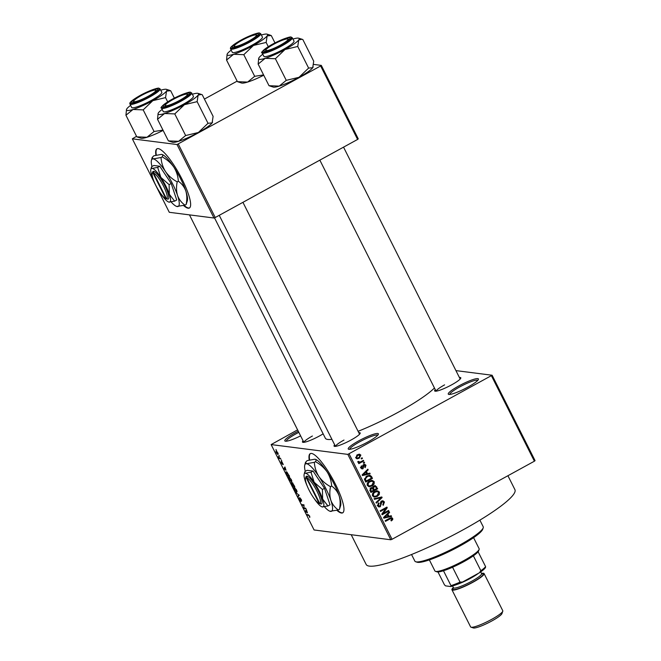 <?xml version="1.0" encoding="UTF-8"?>
<svg xmlns="http://www.w3.org/2000/svg" width="661" height="661" viewBox="0 0 661 661"><rect width="100%" height="100%" fill="white"/><g stroke="black" fill="none" stroke-linecap="round" stroke-linejoin="round"><path stroke-width="0.99" d="M300.606 435.872A16.872 2.619 153.3 0 1 285.197 441.151A16.872 2.619 153.3 0 1 295.368 432.715A16.872 2.619 153.3 0 1 298.251 431.195M298.83 432.344A15.748 2.446 -26.7 0 0 296.169 433.748A15.748 2.446 -26.7 0 0 286.287 441.209M358.791 440.821A16.872 2.619 153.3 0 1 378.389 434.277A16.872 2.619 153.3 0 1 367.846 441.978A16.872 2.619 153.3 0 1 348.611 449.257A16.872 2.619 153.3 0 1 358.791 440.821M377.786 435.186A15.748 2.446 -26.7 0 0 359.592 441.854A15.748 2.446 -26.7 0 0 349.702 449.315M458.817 385.95A16.872 2.619 153.3 0 1 478.424 379.406A16.872 2.619 153.3 0 1 467.881 387.106A16.872 2.619 153.3 0 1 448.645 394.386A16.872 2.619 153.3 0 1 458.817 385.95M477.82 380.315A15.748 2.446 -26.7 0 0 459.618 386.982A15.748 2.446 -26.7 0 0 449.736 394.443M336.895 510.366A33.752 7.478 -118.7 0 0 342.695 512.837A33.752 7.478 -118.7 0 0 335.524 484.397A33.752 7.478 -118.7 0 0 310.232 453.653A33.752 7.478 -118.7 0 0 309.224 460.048M310.43 453.553A33.752 7.478 -118.7 0 0 309.621 459.94M459.395 377.489A14.625 2.272 153.3 0 1 460.791 378.166A14.625 2.272 153.3 0 1 451.653 384.834A14.625 2.272 153.3 0 1 434.979 391.147A14.625 2.272 153.3 0 1 435.268 389.618M358.783 432.674A14.625 2.272 153.3 0 1 360.179 433.352A14.625 2.272 153.3 0 1 351.041 440.028A14.625 2.272 153.3 0 1 334.367 446.332A14.625 2.272 153.3 0 1 334.664 444.812M323.138 433.839A14.625 2.272 153.3 0 1 319.453 435.987A14.625 2.272 153.3 0 1 302.779 442.292A14.625 2.272 153.3 0 1 303.077 440.771M507.921 475.73L514.927 489.669A83.253 12.923 153.3 0 1 462.898 529.932A83.253 12.923 153.3 0 1 366.177 564.486L351.206 534.716M434.451 387.99A63.002 9.783 153.3 0 1 398.533 412.076A63.002 9.783 153.3 0 1 358.097 431.311M331.905 439.334A63.002 9.783 153.3 0 1 325.344 438.218L214.486 217.816M183.584 205.546A33.752 7.478 -118.7 0 0 189.385 208.008A33.752 7.478 -118.7 0 0 182.213 179.577A33.752 7.478 -118.7 0 0 156.921 148.824A33.752 7.478 -118.7 0 0 155.913 155.219M157.12 148.733A33.752 7.478 -118.7 0 0 156.31 155.12M278.909 455.545L279.529 456.214L278.909 455.545M279.686 458.007L280.801 458.742L279.264 458.544L278.314 456.561L279.686 458.007M281.082 459.874L281.702 460.543L281.082 459.874M281.735 461.477L283.28 464.543L282.09 462.113L282.577 464.369L281.421 462.89L281.123 461.485L282.23 463.733L281.644 461.494M281.446 462.13L281.627 462.898M286.006 470.268L283.833 468.699L284.932 466.955L286.006 470.268M291.27 479.506L291.848 481.274L291.435 481.803L289.097 479.225C288.361 477.506 288.32 476.746 288.956 476.928L291.27 479.506M296.492 489.884L297.07 491.652L296.657 492.189L294.319 489.603C293.583 487.892 293.542 487.124 294.178 487.306L296.492 489.884M309.736 516.224L309.769 517.513L308.976 515.464L307.191 515.159L306.878 514.522L308.315 514.704L309.736 516.224M309.422 516.877L309.654 516.067M297.59 429.865L271.134 444.58L347.835 454.388L492.115 375.241L535.063 460.634L534.402 461.196L491.453 375.803M271.134 444.58L314.082 529.973L390.783 539.773L347.835 454.388M307.431 512.87L305.258 511.308L306.357 509.557L307.431 512.87M303.986 507.987L305.679 508.202L305.993 508.838L303.878 508.565L303.895 505.442L302.201 505.227L301.879 504.591L303.994 504.864L303.986 507.987M301.466 501.162L300.193 498.377L300.846 501.509L299.359 499.633L299.036 497.807L300.532 500.873L299.871 497.75L301.474 499.799L301.581 501.096M295.781 492.47L299.21 495.345L298.037 496.94L297.706 496.287L298.822 495.039L295.781 492.47M292.212 482.58L294.781 486.537L292.666 486.273L291.336 482.637L292.121 483.373L292.212 482.58L292.121 483.373L292.806 483.001M286.353 471.78L289.559 476.16L287.444 475.887L286.056 471.822M276.199 451.058L277.901 452.917L277.984 454.578L276.306 452.719L275.992 451.083M275.91 449.587L276.529 450.257L275.91 449.587M455.933 370.614L492.115 375.241M361.154 458.337L362.121 457.809L362.435 458.445L361.476 458.974L361.154 458.337M360.848 461.733L363.385 460.337L363.707 460.973L358.807 463.658L358.493 463.022L359.27 462.593L358.022 462.32L357.981 461.576L358.774 461.37L359.791 462.163L360.848 461.733M360.559 461.882L359.254 462.593L358.022 462.32M357.948 461.75L359.791 462.163M363.335 462.675L364.294 462.146L364.616 462.774L363.649 463.303L363.335 462.675M363.616 464.592L364.765 464.328L365.971 465.245L365.169 467.658L364.765 467.071L365.244 465.592L364.062 465.154L363.021 468.715L362.03 468.93L360.914 468.054L361.575 465.823L361.6 467.649L362.608 468.137L363.616 464.592M363.186 464.89L364.575 465.047L363.046 465.022M361.022 468.062L362.608 468.137M367.533 473.681L369.821 473.127L370.152 473.788L362.451 475.556L362.121 474.895L367.838 469.186L368.169 469.847L366.434 471.5L367.533 473.681L366.458 473.549M372.3 480.44L374.233 481.687L374.093 484.075L372.093 485.967L369.185 486.719L367.326 485.471C366.896 483.497 367.64 482.051 369.565 481.142L372.416 480.456M377.514 490.817L379.455 492.065L379.315 494.461L377.315 496.345L374.407 497.097L372.548 495.849C372.118 493.874 372.862 492.437 374.779 491.52L377.629 490.834M392.708 518.406L392.725 519.662L391.295 520.926L390.891 520.339L391.907 518.811L391.056 518.414L385.487 521.347L385.165 520.719L389.734 518.216L391.659 517.629L392.708 518.406L391.593 518.488M391.907 518.811L389.85 518.257L388.899 518.662L390.106 518.811M349.099 453.892L392.047 539.285L534.402 461.196M388.957 516.291L391.246 515.729L391.576 516.39L383.884 518.166L383.545 517.497L389.263 511.788L389.602 512.449L387.858 514.101L388.957 516.291L387.891 516.15M383.198 513.39L388.585 510.432L388.899 511.069L382.165 514.762L381.827 514.084L385.884 508.458L380.488 511.424L380.174 510.788L386.908 507.094L387.247 507.772L383.198 513.39L382.405 513.291M381.496 501.079L382.909 500.79L384.438 501.98L383.223 505.318L382.818 504.731L383.628 502.352L381.827 501.707L380.339 506.665L379.009 506.954L377.588 505.88L378.646 502.872L379.05 503.459L378.365 505.425L380.042 506.02L380.629 505.45L380.381 502.914L381.496 501.079M381.042 501.393L382.612 501.534L380.852 501.575M378.084 506.029L380.042 506.02M374.076 498.667L381.802 496.956L382.116 497.576L376.324 503.137L375.993 502.484L381.19 497.733L374.407 499.328L374.076 498.667M373.762 485.975L375.299 485.628L377.687 488.776L370.953 492.47L369.97 490.503L370.788 487.835L372.54 487.744L373.762 485.975M372.003 487.578L371.408 487.603M366.929 476.019L369.912 475.251L371.54 476.54L372.465 478.39L365.731 482.084L364.467 479.25L366.929 476.019M357.394 454.76L359.543 454.181L360.865 455.099L359.212 458.255L357.138 458.8L355.792 457.883L357.394 454.76M313.669 64.414L321.304 65.389L358.254 138.868L357.601 139.438L320.643 65.96L321.304 65.389M136.538 136.315L132.332 138.827L169.282 212.297L213.982 218.014L177.024 144.536L320.643 65.96M178.288 144.048L215.246 217.519L357.601 139.438M132.332 138.827L177.024 144.536M204.406 99.084L237.15 81.121M215.246 217.519L213.982 218.014M184.064 205.414A33.752 7.478 -118.7 0 0 189.575 207.893M392.047 539.285L390.783 539.773M343.993 440.052A13.501 2.099 -26.7 0 0 335.515 446.365M312.405 436.02A13.501 2.099 -26.7 0 0 303.928 442.325M444.597 384.867A13.501 2.099 -26.7 0 0 436.128 391.172M337.374 510.242A33.752 7.478 -118.7 0 0 342.885 512.713M391.857 519.546L392.725 519.662M390.692 518.654L389.85 518.257M391.015 517.679L391.494 518.257M390.238 515.977L391.576 516.39M390.37 516.241L383.686 517.778M388.718 512.341L389.602 512.449M387.057 514.002L387.858 514.101M386.801 514.25L387.049 514.729M385.809 516.993L388.065 516.505L387.181 514.745L384.388 517.398L385.809 516.993M383.727 517.315L384.388 517.398M386.404 514.646L387.181 514.745M387.71 510.912L388.899 511.069M383.182 513.39L381.843 514.118M384.694 508.309L385.884 508.458M386.016 507.582L387.247 507.772M386.041 507.623L385.47 508.408M383.24 501.823L384.438 501.98M379.604 506.177L379.133 506.516L380.339 506.665M379.133 506.516L378.423 506.78M378.034 503.327L379.05 503.459M377.381 505.301L378.365 505.425M377.158 505.277L378.836 505.872M382.273 500.807L383.231 501.815M380.786 497.179L382.116 497.576M374.209 498.939L381.19 497.733M378.53 494.354L379.315 494.461M376.464 495.981L377.315 496.345M376.109 496.196L373.812 496.956M376.307 490.669L379.455 492.065M372.35 495.287L374.696 496.353L377.01 495.709L378.67 492.503L377.299 491.577L374.382 491.751M372.507 495.775L374.696 496.353M372.862 493.156L373.696 493.263L373.333 495.411M373.986 492.024L375.076 492.164L373.696 493.263M377.299 491.577L375.076 492.164M376.497 488.619L377.687 488.776M373.151 489.727L374.225 489.867L373.432 490.288L372.44 488.487L371.218 488.405L370.871 490.305L371.424 491.404L373.432 490.297M371.408 491.404L370.631 491.825M374.647 485.645L375.465 486.603M372.11 487.694L372.366 488.413M374.291 486.471L372.878 486.446M371.234 488.33L370.011 488.256M370.35 491.263L371.424 491.404M370.21 488.281L373.597 488.619L374.225 489.867L376.58 488.57L375.498 486.628L373.771 486.232M373.077 486.479L374.085 486.603L373.597 488.619M375.498 486.628L374.085 486.603M373.308 483.976L374.093 484.075M371.251 485.604L372.093 485.967M370.887 485.81L368.59 486.579M371.085 480.283L374.233 481.687M367.128 484.91L369.474 485.967L371.788 485.331L373.448 482.117L372.077 481.2L369.16 481.373M367.293 485.397L369.474 485.967M367.64 482.778L368.474 482.885L368.111 485.034M368.764 481.638L369.863 481.778L368.474 482.885M372.077 481.2L369.863 481.778M370.342 476.391L371.54 476.54M371.275 478.242L372.465 478.39M365.128 480.886L366.202 481.018L365.409 481.448M369.251 475.242L370.309 476.35M367.805 475.846L369.557 475.994L366.029 476.498M366.202 481.018L371.366 478.192L370.788 477.052L369.012 476.003L367.235 476.655L365.318 478.928L366.202 481.018M364.599 479.77L365.64 479.903M364.467 478.82L365.318 478.928M366.136 476.515L367.235 476.655M368.813 473.375L370.152 473.788M368.945 473.631L362.261 475.176M367.285 469.731L368.169 469.847M365.624 471.392L366.434 471.5M365.376 471.64L365.616 472.128M364.385 474.383L366.64 473.904L365.756 472.144L362.963 474.796L364.385 474.383M362.302 474.714L362.963 474.796M364.971 472.045L365.756 472.144M364.773 465.096L365.971 465.245M362.79 465.443L363.699 465.559M362.261 468.219L361.815 468.558L363.021 468.715M361.046 466.294L361.98 466.41M360.732 467.542L361.6 467.649M360.394 467.501L361.402 467.988M364.137 464.377L364.756 465.088M363.418 462.626L364.616 462.774M362.517 460.816L363.707 460.973M358.113 462.452L359.27 462.593M357.708 461.725L358.584 462.006M361.245 458.288L362.435 458.445M358.906 454.198L360.865 455.099M358.411 457.858L359.212 458.255M358.006 458.098L356.552 458.635M355.635 457.404L357.337 458.048L358.89 457.619L360.154 455.47L357.014 454.991M355.75 457.8L357.337 458.048M356.676 455.231L357.758 455.363L356.502 457.519M359.336 454.942L357.758 455.363M308.067 514.679L307.191 515.159M306.349 510.705L305.258 511.308M306.167 511.961L307.076 512.63L306.192 510.87L305.622 511.614L306.167 511.961M304.754 508.086L303.878 508.565M304.035 507.615L303.539 507.888M303.077 504.748L302.201 505.227M299.053 495.552L297.706 496.287M294.922 487.702L294.145 488.149L294.558 489.627L296.343 491.553L297.02 491.272M296.425 489.76L294.145 488.149M296.343 491.553L296.244 489.859M293.542 485.794L292.666 486.273M291.947 483.133L292.6 485.67L293.228 485.752L291.931 483.117M293.476 485.785L294.219 485.876L292.451 483.224L292.823 483.017L293.476 485.785M289.7 477.325L288.923 477.763L289.344 479.25L291.121 481.175L291.798 480.886M291.204 479.374L288.923 477.763M291.121 481.175L291.022 479.473M288.32 475.408L287.444 475.887M287.122 472.169L286.403 473.276L287.378 475.292L288.997 475.499L287.312 472.731L286.411 472.441L287.039 472.103M284.916 468.104L283.833 468.699M284.742 469.351L285.651 470.021L284.767 468.261L284.197 469.013L284.742 469.351M280.132 458.065L279.264 458.544M276.918 451.48L276.529 452.76L277.67 453.95L278.231 453.71M277.827 452.785L276.356 451.711L276.868 451.43M277.67 453.95L277.67 452.876M483.208 527.817L482.704 529.279A37.123 5.759 153.3 0 1 459.511 546.217A37.123 5.759 153.3 0 1 417.19 562.23L415.711 561.759A38.255 5.941 -26.7 0 0 459.312 545.267A38.255 5.941 -26.7 0 0 483.208 527.817A38.255 5.941 -26.7 0 0 483.216 526.767L479.886 520.141M411.539 554.513L414.868 561.139A38.255 5.941 -26.7 0 0 415.711 561.759M162.978 130.11L154.063 131.498L146.99 137.265L136.81 136.852L125.937 115.237L133.01 109.47A22.639 3.512 153.3 0 1 127.375 110.503A22.639 3.512 153.3 0 1 126.507 109.437A22.639 3.512 153.3 0 1 126.929 108.693A22.639 3.512 153.3 0 1 130.605 105.372M132.233 102.769A14.625 2.272 153.3 0 1 131.993 102.719A14.625 2.272 153.3 0 1 141.239 95.176A14.625 2.272 153.3 0 1 157.244 89.053A14.625 2.272 153.3 0 1 157.805 89.739A14.625 2.272 153.3 0 1 146.205 97.712A14.625 2.272 153.3 0 1 132.233 102.769M132.307 107.801A16.872 2.619 -26.7 0 0 149.609 101.348A16.872 2.619 -26.7 0 0 161.813 92.3L160.111 88.921A16.872 2.619 153.3 0 1 147.907 97.977A16.872 2.619 153.3 0 1 130.605 104.421A16.872 2.619 153.3 0 1 129.961 104.091L131.655 107.462A16.872 2.619 -26.7 0 0 132.307 107.801M154.063 131.498L143.189 109.883L152.815 100.662L165.547 97.621L166.539 91.078L170.645 90.714L174.364 98.117M160.755 90.21A22.639 3.512 153.3 0 1 166.465 89.342A22.639 3.512 153.3 0 1 166.539 91.078A22.639 3.512 153.3 0 1 152.815 100.662A22.639 3.512 -26.7 0 1 133.01 109.47L143.189 109.883M136.81 136.852L140.991 138.223A22.639 3.512 153.3 0 0 146.99 137.265A22.639 3.512 153.3 0 0 163.127 130.407M126.507 109.437L125.937 115.237M167.696 101.893L165.547 97.621M155.517 90.152A12.377 1.917 -26.7 0 0 144.172 94.044A12.377 1.917 -26.7 0 0 133.687 101.133A12.377 1.917 -26.7 0 0 145.304 97.778A12.377 1.917 -26.7 0 0 155.517 90.152L157.004 90.615A13.501 2.099 153.3 0 1 157.136 90.681A13.501 2.099 -26.7 0 0 156.781 90.574M133.142 102.752A13.501 2.099 153.3 0 1 133.175 102.604L133.687 101.133M170.455 100.993A12.377 1.917 -26.7 0 0 165.275 105.173A12.377 1.917 -26.7 0 0 170.563 104.595A12.377 1.917 -26.7 0 0 182.188 98.902A12.377 1.917 -26.7 0 0 187.104 94.184A12.377 1.917 -26.7 0 0 170.455 100.993M164.729 106.785A13.501 2.099 153.3 0 1 164.763 106.636L165.275 105.173M187.104 94.184L188.592 94.655A13.501 2.099 153.3 0 1 188.724 94.713A13.501 2.099 -26.7 0 0 188.368 94.606M251.213 39.677A12.377 1.917 -26.7 0 0 256.129 34.959A12.377 1.917 -26.7 0 0 239.48 41.767A12.377 1.917 -26.7 0 0 234.291 45.94A12.377 1.917 -26.7 0 0 239.579 45.361A12.377 1.917 -26.7 0 0 251.213 39.677M256.129 34.959L257.608 35.43A13.501 2.099 153.3 0 1 257.749 35.487A13.501 2.099 -26.7 0 0 257.393 35.38M233.754 47.559A13.501 2.099 153.3 0 1 233.787 47.41L234.291 45.94M277.504 46.625A12.377 1.917 -26.7 0 0 287.717 38.999A12.377 1.917 -26.7 0 0 276.372 42.891A12.377 1.917 -26.7 0 0 265.879 49.98A12.377 1.917 -26.7 0 0 277.504 46.625M287.717 38.999L289.196 39.47A13.501 2.099 153.3 0 1 289.336 39.528A13.501 2.099 -26.7 0 0 288.981 39.42M265.342 51.599A13.501 2.099 153.3 0 1 265.375 51.451L265.879 49.98M479.142 549.398L478.638 550.861A23.622 3.669 153.3 0 1 478.11 551.753A23.622 3.669 153.3 0 1 473.375 555.818A23.622 3.669 153.3 0 1 452.562 567.237A23.622 3.669 153.3 0 1 443.481 570.749A23.622 3.669 153.3 0 1 437.334 571.914A23.622 3.669 153.3 0 1 436.946 571.831L435.467 571.36A24.754 3.842 -26.7 0 0 435.872 571.451A24.754 3.842 -26.7 0 0 459.519 562.891A24.754 3.842 -26.7 0 0 479.142 549.398A24.754 3.842 -26.7 0 0 479.142 548.721L473.582 537.666M429.361 559.908L434.921 570.964A24.754 3.842 -26.7 0 0 435.467 571.36M478.11 551.753L485.604 566.651L485.471 567.559A22.499 3.495 153.3 0 1 479.341 572.814L462.576 582.01A22.499 3.495 153.3 0 1 450.843 586.555L445.572 585.877L444.44 584.803L437.97 571.939M479.341 572.814L480.861 570.716A23.622 3.669 -26.7 0 0 485.604 566.651M473.375 555.818L480.861 570.716M452.562 567.237L460.056 582.126L462.576 582.01M450.843 586.555L450.976 585.638A23.622 3.669 -26.7 0 0 460.056 582.126M443.481 570.749L450.976 585.638M502.773 611.227L501.963 613.573A16.203 2.512 153.3 0 1 491.842 620.96A16.203 2.512 153.3 0 1 473.375 627.95L471.012 627.198A18.004 2.793 -26.7 0 0 491.528 619.44A18.004 2.793 -26.7 0 0 502.773 611.227A18.004 2.793 -26.7 0 0 502.773 610.731L484.1 573.599A18.004 2.793 -26.7 0 0 481.481 573.401M453.339 587.555A18.004 2.793 -26.7 0 0 451.934 589.769L470.615 626.909A18.004 2.793 -26.7 0 0 471.012 627.198M478.498 573.277A16.872 2.619 153.3 0 1 470.549 578.292A16.872 2.619 153.3 0 1 456.148 584.745M451.934 589.769A18.004 2.793 -26.7 0 0 472.846 582.3A18.004 2.793 -26.7 0 0 484.1 573.599M208.008 123.276L198.383 132.497L185.65 135.538L178.577 141.305A22.639 3.512 153.3 0 1 172.942 142.338A22.639 3.512 153.3 0 1 172.579 142.264L168.398 140.892L157.525 119.269L164.597 113.502L174.777 113.915L184.402 104.694L197.135 101.654L198.126 95.11L201.423 94.449L202.233 94.746L213.106 116.369L212.107 122.913L208.008 123.276L197.135 101.654M192.343 94.242A22.639 3.512 153.3 0 1 197.68 93.3A22.639 3.512 153.3 0 1 198.052 93.383A22.639 3.512 153.3 0 1 198.126 95.11A22.639 3.512 153.3 0 1 184.402 104.694A22.639 3.512 153.3 0 1 164.597 113.502A22.639 3.512 153.3 0 1 158.095 113.477A22.639 3.512 153.3 0 1 158.516 112.725A22.639 3.512 153.3 0 1 162.193 109.412M188.831 93.085A14.625 2.272 153.3 0 1 189.393 93.779A14.625 2.272 153.3 0 1 177.792 101.753A14.625 2.272 153.3 0 1 163.821 106.809A14.625 2.272 153.3 0 1 163.581 106.76A14.625 2.272 153.3 0 1 172.827 99.208A14.625 2.272 153.3 0 1 188.831 93.085M161.548 108.123L163.242 111.502A16.872 2.619 -26.7 0 0 163.895 111.833A16.872 2.619 -26.7 0 0 181.197 105.388A16.872 2.619 -26.7 0 0 193.4 96.341L191.698 92.961A16.872 2.619 153.3 0 1 179.495 102.009A16.872 2.619 153.3 0 1 162.193 108.462A16.872 2.619 153.3 0 1 161.548 108.123C159.962 108.107 161.705 106.223 166.787 102.472C174.76 97.002 189.641 91.177 190.558 92.276L191.698 92.961M185.65 135.538L174.777 113.915M212.561 122.062A22.639 3.512 153.3 0 1 212.528 122.169A22.639 3.512 153.3 0 1 212.107 122.913A22.639 3.512 153.3 0 1 198.383 132.497A22.639 3.512 153.3 0 1 178.577 141.305L168.398 140.892M158.095 113.477L157.525 119.269M263.582 74.916L254.675 76.312L247.602 82.08L237.423 81.667L226.549 60.044L233.622 54.276A22.639 3.512 153.3 0 1 227.987 55.309A22.639 3.512 153.3 0 1 227.12 54.252A22.639 3.512 153.3 0 1 227.541 53.5A22.639 3.512 153.3 0 1 231.218 50.186M232.846 47.584A14.625 2.272 153.3 0 1 232.606 47.534A14.625 2.272 153.3 0 1 241.852 39.982A14.625 2.272 153.3 0 1 257.856 33.86A14.625 2.272 153.3 0 1 258.41 34.554A14.625 2.272 153.3 0 1 246.817 42.527A14.625 2.272 153.3 0 1 232.846 47.584M232.92 52.607A16.872 2.619 -26.7 0 0 250.213 46.163A16.872 2.619 -26.7 0 0 262.425 37.107L260.723 33.736A16.872 2.619 153.3 0 1 248.519 42.783A16.872 2.619 153.3 0 1 231.218 49.228A16.872 2.619 153.3 0 1 230.573 48.897L232.267 52.277A16.872 2.619 -26.7 0 0 232.92 52.607M254.675 76.312L243.802 54.689L253.427 45.469L266.152 42.428L267.151 35.884L271.258 35.52L274.976 42.924M261.368 35.016A22.639 3.512 153.3 0 1 267.077 34.149A22.639 3.512 153.3 0 1 267.151 35.884A22.639 3.512 153.3 0 1 253.427 45.469A22.639 3.512 -26.7 0 1 233.622 54.276L243.802 54.689M237.423 81.667L241.595 83.038A22.639 3.512 153.3 0 0 247.602 82.08A22.639 3.512 153.3 0 0 263.731 75.214M227.12 54.252L226.549 60.044M268.3 46.7L266.152 42.428M308.613 68.083L298.995 77.312L286.263 80.345L279.19 86.12A22.639 3.512 153.3 0 1 273.555 87.153A22.639 3.512 153.3 0 1 273.183 87.07L269.01 85.699L258.137 64.084L265.21 58.317L275.389 58.73L285.015 49.509L297.739 46.468L298.739 39.924L302.036 39.255L302.845 39.561L313.711 61.176L312.719 67.728L308.613 68.083L297.739 46.468M292.955 39.057A22.639 3.512 153.3 0 1 298.293 38.115A22.639 3.512 153.3 0 1 298.665 38.189A22.639 3.512 153.3 0 1 298.739 39.924A22.639 3.512 153.3 0 1 285.015 49.509A22.639 3.512 153.3 0 1 265.21 58.317A22.639 3.512 153.3 0 1 258.707 58.284A22.639 3.512 153.3 0 1 259.129 57.54A22.639 3.512 153.3 0 1 262.805 54.219M289.444 37.9A14.625 2.272 153.3 0 1 289.997 38.586A14.625 2.272 153.3 0 1 278.405 46.559A14.625 2.272 153.3 0 1 264.433 51.616A14.625 2.272 153.3 0 1 264.193 51.566A14.625 2.272 153.3 0 1 273.439 44.023A14.625 2.272 153.3 0 1 289.444 37.9M262.161 52.938L263.855 56.309A16.872 2.619 -26.7 0 0 264.507 56.648A16.872 2.619 -26.7 0 0 281.801 50.203A16.872 2.619 -26.7 0 0 294.013 41.147L292.311 37.768A16.872 2.619 153.3 0 1 280.107 46.824A16.872 2.619 153.3 0 1 262.805 53.268A16.872 2.619 153.3 0 1 262.161 52.938C260.574 52.921 262.318 51.037 267.399 47.278C275.373 41.817 290.253 35.983 291.171 37.09L292.311 37.768M286.263 80.345L275.389 58.73M313.174 66.877A22.639 3.512 153.3 0 1 313.14 66.976A22.639 3.512 153.3 0 1 312.719 67.728A22.639 3.512 153.3 0 1 298.995 77.312A22.639 3.512 153.3 0 1 279.19 86.12L269.01 85.699M258.707 58.284L258.137 64.084M306.225 477.721L319.172 503.459L321.238 504.004A15.748 3.495 -118.7 0 0 318.189 490.644A15.748 3.495 -118.7 0 0 307.291 476.275L306.671 476.16L306.225 477.721A14.625 3.239 -118.7 0 0 305.506 478.498A14.625 3.239 -118.7 0 0 310.133 492.139A14.625 3.239 -118.7 0 0 319.172 503.459M306.687 476.193A15.748 3.495 -118.7 0 0 305.886 477.035L305.506 478.498M313.843 498.088A19.128 4.239 -118.7 0 0 322.072 506.896L327.947 505.971L322.651 499.105L322.419 489.471L324.51 488.322L313.05 471.07L307.125 470.31L305.035 471.458L304.688 472.227L305.473 473.218A19.128 4.239 -118.7 0 0 304.159 474.234A19.128 4.239 -118.7 0 0 305.266 481.092A19.128 4.239 -118.7 0 0 307.158 485.909M327.947 505.971L330.029 504.822L324.51 488.322M322.419 489.471L314.165 482.233L310.967 472.21L313.05 471.07M310.967 472.21L305.473 473.218A19.128 4.239 -118.7 0 1 314.165 482.233A19.128 4.239 -118.7 0 1 322.651 499.105A19.128 4.239 -118.7 0 1 322.452 506.979A19.128 4.239 -118.7 0 1 322.072 506.896M324.477 506.822A27.002 5.982 -118.7 0 0 330.029 511.275A27.002 5.982 -118.7 0 0 330.566 511.399A27.002 5.982 -118.7 0 0 330.847 500.286A27.002 5.982 -118.7 0 0 318.858 476.457A27.002 5.982 -118.7 0 0 306.597 463.741A27.002 5.982 -118.7 0 0 304.738 465.17A27.002 5.982 -118.7 0 0 305.266 471.326M331.648 486.058C335.094 488.462 337.581 491.693 339.118 495.75C340.349 499.914 340.465 504.45 339.448 509.35L340.688 505.434A27.002 5.982 -118.7 0 0 339.118 495.75A27.002 5.982 -118.7 0 0 327.137 471.921C329.839 476.275 331.343 480.985 331.648 486.058L330.517 486.678C325.766 484.108 321.882 480.704 318.858 476.457C316.156 472.103 314.653 467.385 314.347 462.312L315.479 461.692C320.23 464.262 324.113 467.674 327.137 471.921A27.002 5.982 61.3 0 0 315.396 459.321L314.867 459.197C316.198 459.469 316.404 460.296 315.479 461.692M330.029 511.275L338.316 509.97C334.871 507.574 332.384 504.343 330.847 500.286C329.616 496.122 329.5 491.586 330.517 486.678M338.316 509.97L339.448 509.35M314.347 462.312L306.597 463.741L305.489 462.336L307.109 460.626L314.867 459.197M321.238 504.004L319.775 503.533L306.828 477.796L307.291 476.275M319.775 503.533A14.625 3.239 -118.7 0 0 316.925 491.131A14.625 3.239 -118.7 0 0 306.828 477.796M152.914 172.893L165.861 198.639L167.927 199.184A15.748 3.495 -118.7 0 0 164.878 185.815A15.748 3.495 -118.7 0 0 153.98 171.447L153.36 171.339L152.914 172.893A14.625 3.239 -118.7 0 0 152.195 173.669A14.625 3.239 -118.7 0 0 156.822 187.319A14.625 3.239 -118.7 0 0 165.861 198.639M153.377 171.373A15.748 3.495 -118.7 0 0 152.575 172.207L152.195 173.669M160.532 193.268A19.128 4.239 -118.7 0 0 168.762 202.068L174.636 201.151L169.34 194.284L169.109 184.65L171.199 183.502L159.739 166.242L153.815 165.49L151.724 166.63L151.377 167.407L152.162 168.398A19.128 4.239 -118.7 0 0 150.848 169.414A19.128 4.239 -118.7 0 0 151.956 176.272A19.128 4.239 -118.7 0 0 153.848 181.081M174.636 201.151L176.718 200.002L171.199 183.502M169.109 184.65L160.854 177.404L157.657 167.39L159.739 166.242M157.657 167.39L152.162 168.398A19.128 4.239 -118.7 0 1 160.854 177.404A19.128 4.239 -118.7 0 1 169.34 194.284A19.128 4.239 -118.7 0 1 169.142 202.159A19.128 4.239 -118.7 0 1 168.762 202.068M171.166 202.002A27.002 5.982 -118.7 0 0 176.718 206.455A27.002 5.982 -118.7 0 0 177.255 206.571A27.002 5.982 -118.7 0 0 177.536 195.458A27.002 5.982 -118.7 0 0 165.547 171.629A27.002 5.982 -118.7 0 0 153.286 158.913A27.002 5.982 -118.7 0 0 151.427 160.342A27.002 5.982 -118.7 0 0 151.956 166.506M178.338 181.238C181.783 183.634 184.27 186.865 185.807 190.922C187.038 195.086 187.154 199.622 186.138 204.53L187.377 200.605A27.002 5.982 -118.7 0 0 185.807 190.922A27.002 5.982 -118.7 0 0 173.826 167.093C176.528 171.447 178.032 176.165 178.338 181.238L177.206 181.858C172.455 179.288 168.572 175.876 165.547 171.629C162.846 167.274 161.342 162.565 161.036 157.492L162.168 156.872C166.919 159.441 170.802 162.846 173.826 167.093A27.002 5.982 61.3 0 0 162.085 154.5L161.557 154.377C162.887 154.641 163.093 155.475 162.168 156.872M176.718 206.455L185.006 205.15C181.56 202.745 179.073 199.515 177.536 195.458C176.305 191.293 176.19 186.757 177.206 181.858M185.006 205.15L186.138 204.53M161.036 157.492L153.286 158.913L152.179 157.508L153.798 155.798L161.557 154.377M167.927 199.184L166.465 198.713L153.517 172.975L153.98 171.447M166.465 198.713A14.625 3.239 -118.7 0 0 163.614 186.303A14.625 3.239 -118.7 0 0 153.517 172.975M384.859 516.191L385.594 516.282M380.513 503.872L381.347 503.979M378.786 497.89L379.992 498.039M375.539 486.67L376.704 486.818M369.821 490.165L370.871 490.305M363.426 473.59L364.17 473.681M362.74 466.203L363.74 466.327M299.045 495.015L298.615 495.246M130.886 103.513A16.203 2.512 -26.7 0 0 149.089 96.465A16.203 2.512 -26.7 0 0 158.59 88.31A16.203 2.512 -26.7 0 0 140.388 95.358A16.203 2.512 -26.7 0 0 130.886 103.513M481.629 573.773A16.872 2.619 153.3 0 1 472.549 582.267A16.872 2.619 153.3 0 1 457.379 588.951A16.872 2.619 153.3 0 1 453.545 587.893M452.57 586.026L453.446 587.769A15.748 2.446 -26.7 0 0 471.747 581.234A15.748 2.446 -26.7 0 0 481.588 573.616L481.629 573.88M190.178 92.35A16.203 2.512 -26.7 0 0 171.976 99.39A16.203 2.512 -26.7 0 0 162.474 107.545A16.203 2.512 -26.7 0 0 180.676 100.505A16.203 2.512 -26.7 0 0 190.178 92.35M231.499 48.319A16.203 2.512 -26.7 0 0 249.693 41.279A16.203 2.512 -26.7 0 0 259.195 33.124A16.203 2.512 -26.7 0 0 241.001 40.164A16.203 2.512 -26.7 0 0 231.499 48.319M290.782 37.165A16.203 2.512 -26.7 0 0 272.588 44.204A16.203 2.512 -26.7 0 0 263.086 52.359A16.203 2.512 -26.7 0 0 281.28 45.312A16.203 2.512 -26.7 0 0 290.782 37.165M391.32 518.398L390.114 518.241M371.936 488.231L370.73 488.074M359.402 462.196L358.196 462.039M294.285 487.967L294.856 487.653M289.064 477.589L289.642 477.275M160.111 88.921L158.971 88.235C158.194 87.392 146.94 91.358 138.587 96.357C128.556 102.505 129.746 103.248 129.961 104.091M166.465 89.342L169.753 90.383M303.862 442.333L189.459 214.875M219.245 215.329L335.449 446.373M242.934 202.332L359.567 434.236M460.18 379.05L343.538 147.147M436.053 391.18L319.85 160.136M480.712 571.872L481.588 573.616M198.052 93.383L201.341 94.424M260.723 33.736L259.583 33.05C258.806 32.199 247.545 36.165 239.199 41.164C229.169 47.311 230.359 48.063 230.573 48.897M267.077 34.149L270.366 35.198M298.665 38.189L301.953 39.23M304.738 465.17L305.489 462.336M304.159 474.234L304.688 472.227M151.427 160.342L152.179 157.508M150.848 169.414L151.377 167.407"/></g></svg>
